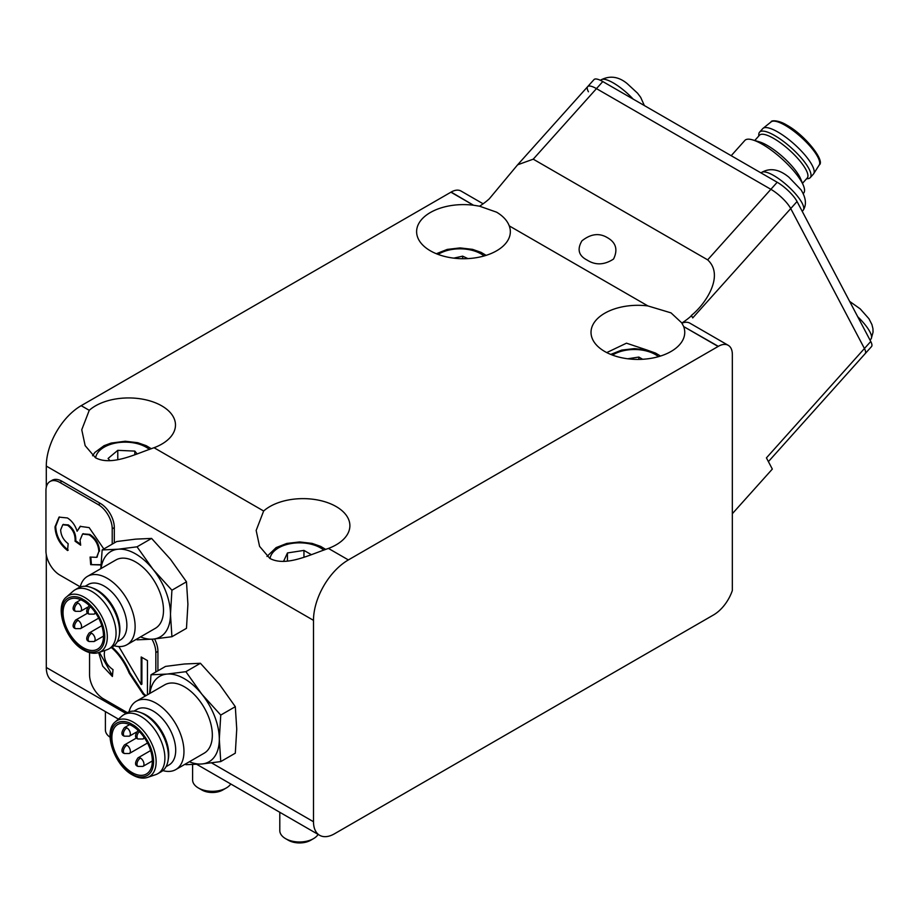 <?xml version="1.0" encoding="UTF-8"?>
<svg xmlns="http://www.w3.org/2000/svg" width="919" height="919" viewBox="0 0 919 919"><rect width="100%" height="100%" fill="white"/><g stroke="black" fill="none" stroke-linecap="round" stroke-linejoin="round"><path stroke-width="1.38" d="M587.092 260.066C578.637 255.712 576.914 249.302 581.934 240.847C590.71 233.851 599.142 232.76 607.241 237.573C615.983 242.467 618.085 249.623 613.559 259.032C604.3 265.074 595.478 265.419 587.092 260.066M606.758 352.586L626.482 343.178L647.321 350.15M718.325 346.337L683.667 326.567A46.858 27.053 180 0 1 684.747 332.356A46.858 27.053 180 0 1 655.821 357.353A46.858 27.053 180 0 1 604.748 351.495A46.858 27.053 180 0 1 591.02 332.356A46.858 27.053 180 0 1 647.918 305.935L671.019 312.874L681.898 323.006A64.123 37.024 120 0 0 691.548 315.688L691.272 315.527C705.447 304.315 724.815 275.528 707.653 259.859L533.238 159.171L517.615 164.811L489.241 198.883A64.123 37.024 -60 0 1 479.58 206.201L496.616 212.186C503.026 216.022 507.242 220.583 509.252 225.879A46.858 27.053 180 0 1 510.344 231.668A46.858 27.053 180 0 1 481.418 256.665A46.858 27.053 180 0 1 430.345 250.795A46.858 27.053 180 0 1 416.617 231.668A46.858 27.053 180 0 1 473.515 205.236L451.137 192.071A64.123 37.024 -60 0 1 450.919 192.197L81.182 405.67L89.246 410.322L81.757 429.759L85.157 445.658L95.484 457.765C111.521 466.255 134.76 454.273 154.036 447.725L263.65 511.01L256.16 530.458L259.572 546.357L269.887 558.453C285.924 566.954 309.163 554.973 328.439 548.425L348.37 559.924A49.327 28.478 120 0 0 313.494 620.348L313.494 821.735A29.603 17.093 120 0 0 319.617 835.279A29.603 17.093 120 0 0 334.424 833.82L713.535 614.937A29.603 17.093 120 0 0 732.34 590.515L732.34 354.355A19.736 11.396 120 0 0 728.25 345.326A19.736 11.396 120 0 0 718.325 346.337A64.123 37.024 -60 0 1 718.118 346.463L348.37 559.924M89.246 410.322A46.858 27.053 180 0 1 161.755 405.865A46.858 27.053 180 0 1 175.483 425.003A46.858 27.053 180 0 1 154.036 447.725M263.65 511.01A46.858 27.053 180 0 1 336.159 506.564A46.858 27.053 180 0 1 349.886 525.691A46.858 27.053 180 0 1 328.439 548.425M479.58 206.201L474.055 205.305M313.494 620.348L46.295 466.082L46.295 487.15M46.295 554.731L46.295 667.47L125.972 713.466M588.413 91.762A19.736 5.514 41.9 0 1 587.666 86.65L593.996 79.597A19.736 5.514 41.9 0 1 602.795 81.561L777.198 182.261L770.88 189.314L596.465 88.626A19.736 5.514 -138.1 0 0 587.666 86.65A19.736 5.514 41.9 0 1 596.465 88.626L770.88 189.314A19.736 5.514 41.9 0 1 790.731 208.567A19.736 5.514 -138.1 0 0 770.88 189.314L707.653 259.859M777.198 182.261A19.736 5.514 41.9 0 1 797.049 201.514L790.731 208.567L864.434 348.531A19.736 5.514 41.9 0 1 865.17 353.643A19.736 5.514 -138.1 0 0 864.434 348.531L790.731 208.567L692.719 317.917L691.548 315.688M451.137 192.071A19.736 11.396 -60 0 1 461.062 191.06L483.13 203.8M118.436 719.129L52.429 681.013A29.603 17.093 -60 0 1 46.295 667.47M46.295 466.082A49.327 28.478 -60 0 1 81.182 405.67M797.049 201.514L870.752 341.477L766.435 457.88L772.328 469.081L732.34 513.698M681.898 323.006L681.898 323.212A19.736 11.396 -60 0 1 689.882 323.166L728.25 345.326M683.541 326.256L681.898 323.212M226.292 787.974L222.8 789.995A14.796 8.547 180 0 1 201.87 789.995L198.378 787.974A19.736 11.396 0 0 0 226.292 787.974A19.736 11.396 0 0 0 230.772 783.987M192.599 764.574L192.599 779.921A19.736 11.396 0 0 0 198.378 787.974L201.87 789.995M600.566 80.39L600.808 80.125A28.121 7.857 41.9 0 1 601.244 79.758A28.121 7.857 41.9 0 1 619.659 87.098A28.121 7.857 41.9 0 1 633.168 99.103M761.093 172.956L761.254 172.772A28.121 7.857 41.9 0 1 761.69 172.393A28.121 7.857 41.9 0 1 781.874 181.054A28.121 7.857 41.9 0 1 803.459 209.831A28.121 7.857 41.9 0 1 803.137 210.302L802.218 211.324M857.749 316.768A28.121 7.857 41.9 0 1 871.269 338.594A28.121 7.857 41.9 0 1 870.948 339.065L870.029 340.099M642.645 359.272L638.82 357.066L627.757 358.778M638.82 359.409L638.82 357.066M467.897 258.607L462.659 256.16L453.756 258.136M462.659 258.721L462.659 256.16M310.702 840.265L313.494 838.645L310.702 840.265A15.784 9.11 180 0 1 288.371 840.265L285.579 838.645A19.736 11.396 0 0 0 313.494 838.645L313.494 838.645A19.736 11.396 0 0 0 318.123 834.418M279.801 812.293L279.801 830.592A19.736 11.396 0 0 0 285.579 838.645M311.438 554.708L303.959 550.401L287.452 552.951L283.523 561.429M287.452 561.118L287.452 552.951M303.959 557.224L303.959 550.401M105.398 711.605L105.398 729.904A19.736 11.396 0 0 0 110.073 737.256M137.172 453.963L134.817 451.103L117.781 450.333L108.097 458.455L109.947 460.706M117.781 459.649L117.781 450.333M134.817 454.79L134.817 451.103M870.752 341.477A19.736 5.514 41.9 0 1 871.499 346.589L768.399 461.625M126.96 644.724L155.322 628.343A39.46 22.78 -120 0 0 161.376 596.718A39.46 22.78 -120 0 0 135.598 561.946A39.46 22.78 -120 0 0 115.863 559.981L87.489 576.362A39.46 22.78 60 0 1 107.224 578.327A39.46 22.78 60 0 1 133.002 613.099A39.46 22.78 60 0 1 126.96 644.724A39.46 22.78 60 0 1 114.048 645.724M80.16 587.046A39.46 22.78 60 0 1 87.489 576.362M85.157 586.253L88.167 584.518A32.062 18.518 60 0 1 104.203 586.104A32.062 18.518 60 0 1 125.145 614.363A32.062 18.518 60 0 1 120.24 640.061L117.218 641.795M66.559 596.925C53.865 606.368 65.398 640.52 83.686 650.078C89.143 653.191 94.14 654.018 98.678 652.57A32.326 18.667 60 0 0 106.03 627.447A32.326 18.667 60 0 0 84.445 597.293A32.326 18.667 60 0 0 66.559 596.925L73.164 591.158A34.037 19.655 60 0 1 74.979 589.86L78.46 587.85A34.037 19.655 60 0 1 91.073 587.459L93.072 588.183A32.062 18.518 60 0 1 97.23 590.136A32.062 18.518 60 0 1 119.516 633.984L119.148 636.074A34.037 19.655 60 0 1 112.497 646.804L109.016 648.814A34.037 19.655 60 0 1 106.972 649.733L98.678 652.57L102.687 666.137L112.394 676.499L113.026 669.629C107.362 665.873 104.433 660.623 104.261 653.88L104.674 650.526M140.527 636.878A49.327 28.478 -120 0 0 153.036 639.119L171.922 636.718L170.475 614.306L171.922 590.216L186.477 581.807L187.913 604.231L186.477 628.32L171.922 636.718M137.046 639.842L153.036 639.119A49.327 28.478 -120 0 0 170.475 614.306A49.327 28.478 -120 0 0 153.036 569.355L137.046 546.816L118.149 549.217L102.158 549.941L100.791 568.689M91.073 587.459A34.037 19.655 60 0 1 95.484 589.527A34.037 19.655 60 0 1 119.148 636.074M74.979 589.86A34.037 19.655 60 0 1 91.992 591.549A34.037 19.655 60 0 1 114.232 621.543A34.037 19.655 60 0 1 109.016 648.814M83.273 601.015A28.615 16.519 60 0 1 101.963 626.218A28.615 16.519 60 0 1 97.575 649.147A28.615 16.519 60 0 1 83.273 647.734A28.615 16.519 60 0 1 64.583 622.519A28.615 16.519 60 0 1 68.971 599.59A28.615 16.519 60 0 1 83.273 601.015M102.158 549.941L116.713 541.532L135.598 539.143L151.589 538.419L170.475 559.28L186.477 581.807M151.589 538.419L137.046 546.816M171.922 590.216L153.036 569.355A49.327 28.478 -120 0 0 118.149 549.217A49.327 28.478 -120 0 0 101.067 568.528M175.793 769.582L204.156 753.201A39.46 22.78 -120 0 0 210.21 721.576A39.46 22.78 -120 0 0 184.432 686.803A39.46 22.78 -120 0 0 164.696 684.85L136.322 701.231A39.46 22.78 60 0 1 156.058 703.184A39.46 22.78 60 0 1 181.836 737.957A39.46 22.78 60 0 1 175.793 769.582A39.46 22.78 60 0 1 162.881 770.593M129.005 711.903A39.46 22.78 60 0 1 136.322 701.231M133.99 711.122L137 709.376A32.062 18.518 60 0 1 153.036 710.973A32.062 18.518 60 0 1 173.978 739.221A32.062 18.518 60 0 1 169.073 764.918L166.063 766.653M115.392 721.794L121.997 716.016A34.037 19.655 60 0 1 123.812 714.718L127.293 712.707A34.037 19.655 60 0 1 139.906 712.317L141.905 713.041A32.062 18.518 60 0 1 146.064 714.993A32.062 18.518 60 0 1 168.349 758.841L167.982 760.932A34.037 19.655 60 0 1 161.33 771.661L157.85 773.672A34.037 19.655 60 0 1 155.816 774.602L147.511 777.428A32.326 18.667 60 0 0 154.863 752.305A32.326 18.667 60 0 0 133.278 722.15A32.326 18.667 60 0 0 115.392 721.794C102.698 731.225 114.232 765.378 132.52 774.947C137.976 778.048 142.973 778.875 147.511 777.428M189.36 761.748A49.327 28.478 -120 0 0 201.87 763.976L220.755 761.587L219.308 739.163L220.755 715.074L235.31 706.677L236.746 729.089L235.31 753.178L220.755 761.587M185.879 764.7L201.87 763.976A49.327 28.478 -120 0 0 219.308 739.163A49.327 28.478 -120 0 0 201.87 694.213L185.879 671.686L166.994 674.075L150.992 674.799L149.625 693.546M139.906 712.317A34.037 19.655 60 0 1 144.317 714.396A34.037 19.655 60 0 1 167.982 760.932M123.812 714.718A34.037 19.655 60 0 1 140.825 716.406A34.037 19.655 60 0 1 163.065 746.4A34.037 19.655 60 0 1 157.85 773.672M132.106 725.872A28.615 16.519 60 0 1 150.796 751.087A28.615 16.519 60 0 1 146.408 774.005A28.615 16.519 60 0 1 132.106 772.592A28.615 16.519 60 0 1 113.416 747.377A28.615 16.519 60 0 1 117.804 724.459A28.615 16.519 60 0 1 132.106 725.872M150.992 674.799L165.546 666.401L184.432 664L200.422 663.277L219.308 684.138L235.31 706.677M200.422 663.277L185.879 671.686M220.755 715.074L201.87 694.213A49.327 28.478 -120 0 0 166.994 674.075A49.327 28.478 -120 0 0 149.9 693.397M803.206 193.599L803.654 193.105A39.46 11.017 -138.1 0 0 803.355 185.385A39.46 11.017 -138.1 0 0 762.471 144.363A39.46 11.017 -138.1 0 0 752.581 139.872A39.46 11.017 -138.1 0 0 744.872 140.423L731.191 155.702M803.355 185.385L800.644 178.837A32.062 8.949 -138.1 0 0 767.422 145.512A32.062 8.949 -138.1 0 0 759.393 141.859L752.581 139.872M802.494 183.306L807.204 178.056A32.062 8.949 -138.1 0 0 799.335 160.239A32.062 8.949 -138.1 0 0 773.741 138.459A32.062 8.949 -138.1 0 0 759.45 135.254L754.74 140.504M806.503 178.837L808.088 178.631A34.037 9.5 -138.1 0 0 810.259 177.608A34.037 9.5 -138.1 0 0 801.896 158.7A34.037 9.5 -138.1 0 0 774.74 135.575A34.037 9.5 -138.1 0 0 759.565 132.175A34.037 9.5 -138.1 0 0 758.784 134.438L758.749 136.035M810.259 177.608L813.418 174.082A34.037 9.5 -138.1 0 0 813.683 173.725A34.037 9.5 -138.1 0 0 804.596 154.622A34.037 9.5 -138.1 0 0 777.899 132.049A34.037 9.5 -138.1 0 0 763.046 128.338A34.037 9.5 -138.1 0 0 762.724 128.649L759.565 132.175M155.828 672.007L155.828 652.57A19.736 11.396 -120 0 0 151.968 639.21M89.557 652.593L89.557 674.718A19.736 11.396 -120 0 0 103.502 698.888L127.373 712.662M118.815 646.551L141.193 684.563L141.193 656.982L147.454 660.589L147.454 694.798M145.282 696.051L143.111 694.201L129.188 673.156C124.938 663.058 119.263 654.73 112.164 648.171L111.084 647.619M157.919 670.801L157.919 651.353A19.736 11.396 -120 0 0 154.576 638.969M141.894 657.384L141.894 684.161L141.193 684.563M145.983 695.649L143.812 693.788L143.111 694.201M143.812 693.788L129.889 672.754L129.188 673.156M129.889 672.754C125.639 662.656 119.952 654.328 112.853 647.757L112.164 648.171M112.853 647.757L111.773 647.217M112.474 675.649L99.39 652.329M112.221 544.128L112.221 528.793A19.736 11.396 -120 0 0 98.276 504.623L59.907 482.475A19.736 11.396 -120 0 0 50.04 481.499A19.736 11.396 -120 0 0 45.95 490.528L45.95 550.952A19.736 11.396 -120 0 0 59.907 575.11L80.217 586.839M100.964 564.691L90.705 564.657L90.085 557.063L96.61 557.339L98.85 551.549C98.402 544.347 95.162 538.775 89.109 534.812L82.572 534.042L80.022 540.142L80.688 545.197L75.059 541.199L75.117 540.2C75.151 534.019 72.658 529.045 67.638 525.312L62.791 524.738L60.654 529.861C60.941 535.467 63.445 540.085 68.167 543.68L67.535 550.55C59.632 544.197 55.462 536.294 55.014 526.828L59.034 517.121L67.432 517.96C71.992 520.866 75.232 525.3 77.116 531.239L80.16 526.38L89.154 527.609L103.836 548.965M114.312 542.911L114.312 527.586A19.736 11.396 -120 0 0 100.366 503.417L61.998 481.269A19.736 11.396 -120 0 0 52.13 480.292L50.04 481.499M100.55 564.967L90.705 564.657M91.406 564.243L90.832 557.293M96.943 557.121L98.85 551.549M99.539 551.147C99.103 543.945 95.852 538.373 89.809 534.41L89.109 534.812M89.809 534.41L82.94 533.859M80.481 544.151L75.749 540.797L75.059 541.199M75.749 540.797L75.817 539.798L75.117 540.2M75.817 539.798C75.852 533.606 73.359 528.643 68.339 524.91L67.638 525.312M68.339 524.91L63.135 524.565M68.236 550.148C60.332 543.795 56.162 535.892 55.714 526.426L55.014 526.828M55.714 526.426L59.39 516.926M80.527 526.185L77.116 531.239M211.577 762.896L313.494 821.735M533.238 159.171L602.795 81.561M647.918 305.935L509.252 225.879M473.515 205.236L450.919 192.197M718.118 346.463L683.667 326.567M658.486 356.664A29.603 17.093 0 0 0 613.467 354.516A29.603 17.093 0 0 0 612.502 355.102M484.072 255.976A29.603 17.093 0 0 0 438.087 254.414M323.821 550.159A29.603 17.093 0 0 0 278.606 547.839A29.603 17.093 0 0 0 270.037 558.545M149.418 449.46A29.603 17.093 0 0 0 112.394 443.808A29.603 17.093 0 0 0 95.633 457.846M83.273 649.182C76.989 646.551 62.078 630.503 61.791 611.974C62.078 593.777 76.989 594.938 83.273 599.567C89.557 602.198 104.467 618.246 104.755 636.775C104.467 654.971 89.557 653.8 83.273 649.182M95.116 612.272A4.928 2.849 60 0 1 94.106 614.145L89.177 614.145A4.928 2.849 120 0 1 88.155 611.882A4.928 2.849 -60 0 1 90.499 606.724M80.504 611.319L75.576 611.319A4.928 2.849 120 0 1 74.554 609.067A4.928 2.849 -60 0 1 78.046 603.025A4.928 2.849 60 0 1 81.263 607.367A4.928 2.849 60 0 1 80.504 611.319L87.408 607.333M94.106 641.531L89.177 641.531A4.928 2.849 120 0 1 88.155 639.279A4.928 2.849 -60 0 1 91.647 633.237A4.928 2.849 60 0 1 94.864 637.579A4.928 2.849 60 0 1 94.106 641.531L103.502 636.109M80.504 628.642L75.576 628.642A4.928 2.849 120 0 1 74.554 626.39A4.928 2.849 -60 0 1 78.046 620.348A4.928 2.849 60 0 1 81.263 624.69A4.928 2.849 60 0 1 80.504 628.642L98.689 618.142M89.177 614.145C85.892 613.134 85.892 610.285 89.177 605.598A4.928 2.849 60 0 1 89.292 605.541M75.576 611.319C72.279 610.319 72.279 607.47 75.576 602.784A4.928 2.849 60 0 1 78.046 603.025M89.177 641.531C85.892 640.52 85.892 637.671 89.177 632.984A4.928 2.849 60 0 1 91.647 633.237M75.576 628.642C72.279 627.631 72.279 624.782 75.576 620.095A4.928 2.849 60 0 1 78.046 620.348M132.106 774.039C125.823 771.409 110.912 755.361 110.625 736.831C110.912 718.635 125.823 719.795 132.106 724.425C138.39 727.055 153.301 743.103 153.588 761.633C153.301 779.829 138.39 778.669 132.106 774.039M143.95 737.13A4.928 2.849 60 0 1 142.95 739.002L138.011 739.002A4.928 2.849 120 0 1 136.988 736.751A4.928 2.849 -60 0 1 139.332 731.581M129.338 736.188L124.41 736.188A4.928 2.849 120 0 1 123.387 733.925A4.928 2.849 -60 0 1 126.879 727.882A4.928 2.849 60 0 1 130.096 732.236A4.928 2.849 60 0 1 129.338 736.188L136.242 732.202M142.95 766.389L138.011 766.389A4.928 2.849 120 0 1 136.988 764.137A4.928 2.849 -60 0 1 140.481 758.095A4.928 2.849 60 0 1 143.697 762.437A4.928 2.849 60 0 1 142.95 766.389L152.336 760.966M129.338 753.5L124.41 753.5A4.928 2.849 120 0 1 123.387 751.248A4.928 2.849 -60 0 1 126.879 745.206A4.928 2.849 60 0 1 130.096 749.548A4.928 2.849 60 0 1 129.338 753.5L147.522 743.011M138.011 730.456A4.928 2.849 60 0 1 138.126 730.398L138.011 730.456C134.725 735.143 134.725 737.991 138.011 739.002M124.41 736.188C121.113 735.177 121.113 732.328 124.41 727.641A4.928 2.849 60 0 1 126.879 727.882M138.011 766.389C134.725 765.389 134.725 762.54 138.011 757.853A4.928 2.849 60 0 1 140.481 758.095M124.41 753.5C121.113 752.5 121.113 749.651 124.41 744.964A4.928 2.849 60 0 1 126.879 745.206M785.251 125.386A32.326 9.029 -138.1 0 0 771.133 121.871C770.961 120.113 778.807 120.102 786.618 125.007C805.01 134.932 825.48 161.066 819.243 164.972A32.326 9.029 -138.1 0 0 810.604 146.833A32.326 9.029 -138.1 0 0 785.251 125.386M155.828 652.57L157.919 651.353M112.221 528.793L114.312 527.586M98.276 504.623L100.366 503.417M59.907 482.475L61.998 481.269M319.617 835.279L196.781 764.355M517.615 164.811L587.666 86.65M644.368 105.57L640.669 97.322L637.545 93.187L627.286 83.698C618.843 76.656 610.159 75.347 601.244 79.758M761.69 172.393C770.133 167.614 779.197 169.211 788.893 177.195L801.081 189.888C805.894 197.723 806.687 204.374 803.459 209.831M871.269 338.594L873.05 332.196L872.947 328.692L871.924 324.556L868.937 318.732L860.207 308.876L849.638 301.386M610.744 354.412L621.658 350.105L634.524 348.6L646.999 350.07L655.511 353.068L660.531 356.044M486.128 255.356L481.108 252.369L472.584 249.371L460.12 247.912L447.243 249.417L436.341 253.724M266.981 556.443L276.137 547.598L286.797 543.439L299.663 541.934L312.138 543.405L320.651 546.391L325.74 549.436M151.336 448.736L146.247 445.704L137.724 442.705L125.26 441.246L111.084 443.084L104.019 445.704L94.887 452.435L92.578 455.744M75.576 602.784L80.803 599.762M89.177 632.984L101.802 625.701M75.576 620.095L87.845 613.019M94.106 614.145L95.76 613.191M124.41 727.641L129.636 724.62M138.011 757.853L150.636 750.559M124.41 744.964L136.678 737.877M142.95 739.002L144.593 738.049M771.133 121.871L763.046 128.338M819.243 164.972L813.683 173.725M96.61 557.339L97.311 556.937M82.572 534.042L83.273 533.64M62.791 524.738L63.491 524.335"/></g></svg>

